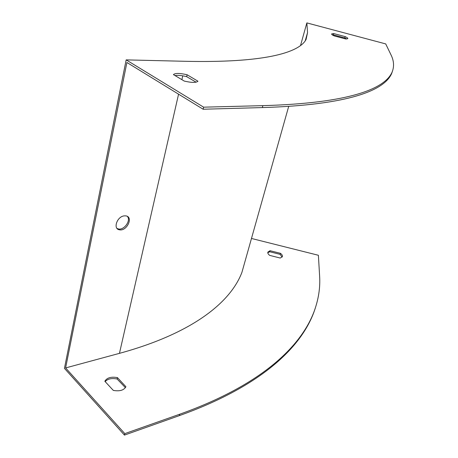 <?xml version="1.0" encoding="UTF-8"?>
<svg xmlns="http://www.w3.org/2000/svg" width="458" height="458" viewBox="0 0 458 458"><rect width="100%" height="100%" fill="white"/><g stroke="black" fill="none" stroke-linecap="round" stroke-linejoin="round"><path stroke-width="0.69" d="M315.31 308.114L313.885 312.23C300.643 347.885 260.779 386.483 179.341 415.629L124.456 435.1L64.441 368.364L126.168 59.878L184.786 61.286C263.602 63.078 299.005 52.939 306.076 39.474L307.547 32.592L306.854 22.9L385.71 43.911L390.96 54.771C393.983 60.805 394.344 66.628 392.054 72.232C384.726 88.772 349.7 103.216 262.863 105.643L203.633 107.172L203.134 109.239L126.906 62.488L65.608 367.934L119.446 353.353C192.669 333.372 230.614 302.269 241.927 272.35L245.116 261.043M117.042 228.445L118.502 228.966C124.238 230.305 131.246 220.309 127.33 216.382M124.255 215.867L125.887 215.878C133.662 216.829 126.923 231.433 119.498 229.807C112.731 229.08 116.985 216.479 124.255 215.867M251.476 238.463L318.39 255.272L319.61 275.979C320.371 287.406 318.585 299.114 314.257 311.096C301.038 346.672 261.192 385.178 179.725 414.221L124.811 433.623L65.608 367.934M117.448 377.615C111.117 376.499 106.914 377.718 104.842 381.279L113.321 390.411C119.71 391.504 123.906 390.273 125.91 386.729L117.448 377.615L117.128 379.006L125.4 387.674M280.267 258.043L269.733 255.404C268.17 254.207 267.552 253.102 267.873 252.1L270.025 250.709L280.439 253.32C282.036 254.522 282.672 255.638 282.357 256.663L280.267 258.043M105.117 381.646C107.659 378.84 111.666 377.965 117.128 379.006M282.128 257.064L280.124 254.367L269.722 251.757L267.787 252.764M126.168 59.878L203.633 107.172M184.282 81.083L173.416 74.614C175.265 73.017 179.828 73.074 187.116 74.769L197.965 81.221C196.219 82.829 191.662 82.784 184.282 81.083M333.67 33.554L331.626 33.903C331.455 34.361 332.308 35.026 334.18 35.901L345.847 39.004L347.817 38.644C347.971 38.174 347.095 37.499 345.183 36.617L333.67 33.554L333.292 34.848L332.262 34.842M392.443 71.276L391.584 73.675C384.216 90.346 349.156 104.956 262.342 107.578L203.134 109.239M174.95 75.553C177.876 75.078 181.786 75.45 186.681 76.658L196.104 82.177M346.792 39.004L344.8 37.911L333.292 34.848M124.456 435.1L124.811 433.623M300.505 45.611L306.854 22.9M187.116 74.769L186.681 76.658M345.183 36.617L344.8 37.911M270.025 250.709L269.722 251.757M280.439 253.32L280.124 254.367M182.759 75.822L181.883 79.663M178.568 94.176L119.446 353.353M179.341 415.629L179.725 414.221M305.223 40.871L307.547 32.592M262.863 105.643L262.342 107.578M313.885 312.23L314.257 311.096M288.706 106.359L241.927 272.35M392.054 72.232L391.584 73.675M119.498 229.807L118.502 228.966"/></g></svg>
